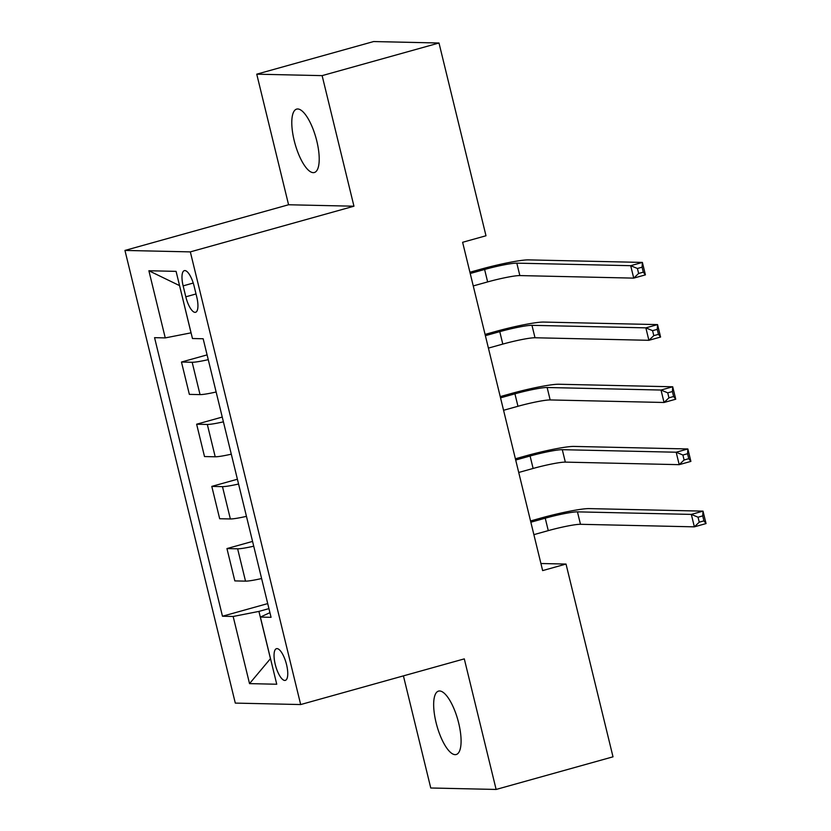 <?xml version="1.0" encoding="UTF-8"?>
<svg xmlns="http://www.w3.org/2000/svg" width="831" height="831" viewBox="0 0 831 831"><rect width="100%" height="100%" fill="white"/><g stroke="black" fill="none" stroke-linecap="round" stroke-linejoin="round"><path stroke-width="1.25" d="M458.681 723.063A32.918 10.876 -105.6 0 0 438.529 691.112A32.918 10.876 -105.6 0 0 436.067 722.565A32.918 10.876 -105.6 0 0 456.229 754.517A32.918 10.876 -105.6 0 0 458.681 723.063M316.808 141.073A32.918 10.876 -105.6 0 0 296.646 109.11A32.918 10.876 -105.6 0 0 294.195 140.564A32.918 10.876 -105.6 0 0 314.347 172.516A32.918 10.876 -105.6 0 0 316.808 141.073M286.56 664.665A16.454 5.443 -105.6 0 0 276.474 648.679A16.454 5.443 -105.6 0 0 275.248 664.405A16.454 5.443 -105.6 0 0 285.324 680.381A16.454 5.443 -105.6 0 0 286.56 664.665M403.419 675.873L430.759 787.996L496.128 789.45L613.008 756.823L566.025 564.062L540.919 563.511M124.951 250.432L235.298 703.099L300.677 704.553L190.33 251.886L124.951 250.432L288.575 204.758L353.954 206.213L322.127 75.631L256.748 74.177L288.575 204.758M256.748 74.177L373.618 41.55L438.997 43.004L322.127 75.631M438.997 43.004L485.99 235.765L462.618 242.288L542.643 570.596L566.025 564.062M183.142 285.864L185.812 296.812A15.945 5.266 -105.6 0 0 195.576 312.29A15.945 5.266 -105.6 0 0 196.77 297.051L194.101 286.113A15.945 5.266 -105.6 0 0 184.337 270.636A15.945 5.266 -105.6 0 0 183.142 285.864L193.249 283.049M179.558 285.594L191.026 332.847L165.255 337.905L154.566 337.666L222.469 616.228L267.717 603.597M165.255 337.905L148.884 270.75L176.089 271.363L192.46 338.518L203.159 338.757L271.062 617.319L260.373 617.08L276.744 684.235L249.529 683.622L233.158 616.467L222.469 616.228M496.128 789.45L464.3 658.879L300.677 704.553M353.954 206.213L190.33 251.886M268.943 608.614L258.929 611.408L270.449 658.661L249.529 683.622M208.249 359.657A20.567 1.932 166.3 0 1 192.169 362.274L181.47 362.036L207.085 354.889M261.609 578.532A20.567 1.932 166.3 0 1 245.519 581.139L234.83 580.9L226.946 548.574L252.562 541.417M246.443 516.352A20.567 1.932 166.3 0 1 230.364 518.96L219.675 518.731L211.791 486.395L237.406 479.238M231.288 454.173A20.567 1.932 166.3 0 1 215.208 456.79L204.509 456.551L196.635 424.215L222.241 417.069M216.133 391.993A20.567 1.932 166.3 0 1 200.042 394.611L189.354 394.372L181.47 362.036M223.404 421.836A20.567 1.932 166.3 0 1 207.324 424.454L196.635 424.215M238.57 484.016A20.567 1.932 166.3 0 1 222.479 486.634L211.791 486.395M253.725 546.196A20.567 1.932 166.3 0 1 237.635 548.813L226.946 548.574M233.158 616.467L258.929 611.408M269.93 612.655L260.373 617.08M179.506 285.594L148.884 270.75M473.255 285.926L487.641 281.917A25.709 2.42 166.3 0 1 519.853 275.58L633.731 278.125L630.698 265.691L642.384 262.419L528.506 259.885A38.569 3.636 -13.7 0 0 480.193 269.379L469.92 272.246M470.221 273.492L484.608 269.473A25.709 2.42 166.3 0 1 516.82 263.147L630.698 265.691L637.419 268.486L638.624 273.461L643.298 272.163L642.093 267.187L637.419 268.486M642.093 267.187L642.384 262.419L645.417 274.864L633.731 278.125L638.624 273.461M645.417 274.864L643.298 272.163M488.41 348.106L502.797 344.096A25.709 2.42 166.3 0 1 535.008 337.76L648.886 340.305L645.864 327.861L657.55 324.599L543.671 322.064A38.569 3.636 -13.7 0 0 495.349 331.559L485.075 334.426M485.377 335.672L499.774 331.652A25.709 2.42 166.3 0 1 531.975 325.326L645.864 327.861L652.574 330.665L653.789 335.641L658.464 334.342L657.248 329.367L652.574 330.665M657.248 329.367L657.55 324.599L660.583 337.043L648.886 340.305L653.789 335.641M660.583 337.043L658.464 334.342M503.565 410.285L517.962 406.276A25.709 2.42 166.3 0 1 550.164 399.94L664.052 402.484L661.019 390.04L672.705 386.779L558.827 384.244A38.569 3.636 -13.7 0 0 510.504 393.738L500.231 396.605M500.532 397.852L514.929 393.832A25.709 2.42 166.3 0 1 547.141 387.506L661.019 390.04L667.729 392.845L668.945 397.82L673.619 396.512L672.404 391.546L667.729 392.845M672.404 391.546L672.705 386.779L675.738 399.212L664.052 402.484L668.945 397.82M675.738 399.212L673.619 396.512M518.721 472.465L533.118 468.455A25.709 2.42 166.3 0 1 565.329 462.119L679.207 464.664L676.174 452.22L687.86 448.958L573.982 446.424A38.569 3.636 -13.7 0 0 525.67 455.918L515.386 458.785M515.698 460.031L530.085 456.011A25.709 2.42 166.3 0 1 562.296 449.685L676.174 452.22L682.885 455.024L684.1 460L688.774 458.691L687.559 453.726L682.885 455.024M687.559 453.726L687.86 448.958L690.893 461.392L679.207 464.664L684.1 460M690.893 461.392L688.774 458.691M533.886 534.645L548.273 530.625A25.709 2.42 166.3 0 1 580.485 524.299L694.363 526.844L691.33 514.399L703.016 511.138L589.137 508.603A38.569 3.636 -13.7 0 0 540.825 518.097L530.552 520.964M530.853 522.211L545.24 518.191A25.709 2.42 166.3 0 1 577.452 511.865L691.33 514.399L698.04 517.204L699.255 522.18L703.93 520.871L702.714 515.906L698.04 517.204M702.714 515.906L703.016 511.138L706.049 523.572L694.363 526.844L699.255 522.18M706.049 523.572L703.93 520.871M200.042 394.611L192.169 362.274M215.208 456.79L207.324 424.454M230.364 518.96L222.479 486.634M245.519 581.139L237.635 548.813M196.012 293.966L185.812 296.812M484.608 269.473L487.641 281.917M516.82 263.147L519.853 275.58M499.774 331.652L502.797 344.096M531.975 325.326L535.008 337.76M514.929 393.832L517.962 406.276M547.141 387.506L550.164 399.94M530.085 456.011L533.118 468.455M562.296 449.685L565.329 462.119M545.24 518.191L548.273 530.625M577.452 511.865L580.485 524.299"/></g></svg>
